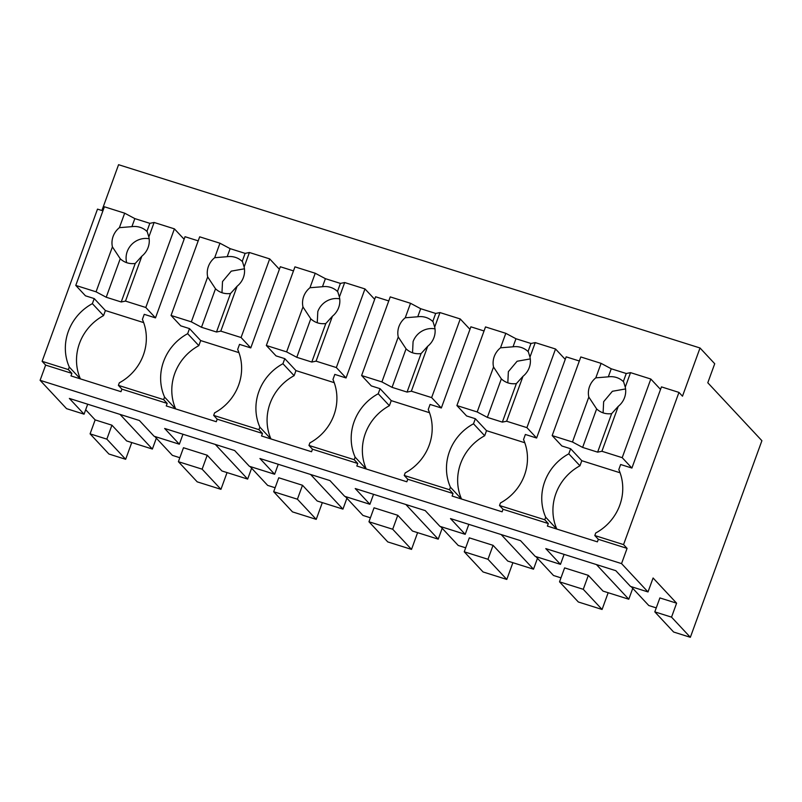 <?xml version="1.0" encoding="UTF-8"?>
<svg xmlns="http://www.w3.org/2000/svg" width="802" height="802" viewBox="0 0 802 802"><rect width="100%" height="100%" fill="white"/><g stroke="black" fill="none" stroke-linecap="round" stroke-linejoin="round"><path stroke-width="1.2" d="M85.684 409.742L95.157 419.897L90.085 433.852L108.902 454.012L125.663 459.295L131.759 442.554M90.085 433.852L106.846 439.135L111.929 425.19L126.626 440.93L152.38 449.05L120.029 414.403M106.846 439.135L125.663 459.295M87.699 404.208L84.07 414.173L66.566 408.659L40.1 380.318L45.644 365.1L42.115 361.321L68.37 369.592L71.899 373.371L70.977 375.907L120.992 391.677L121.914 389.14L167.177 403.406L166.255 405.942L216.279 421.712L217.202 419.175L262.465 433.441L261.542 435.977L311.557 451.747L312.479 449.21L357.742 463.476L356.82 466.012L406.835 481.781L407.767 479.245L453.03 493.511L452.107 496.047L502.122 511.816L503.044 509.28L548.307 523.546L547.385 526.082L597.4 541.851L598.332 539.315L627.084 548.378L623.555 544.598L678.953 392.409L682.482 396.188L700.026 347.988L714.722 363.737L707.795 382.765L761.9 440.709L690.352 637.299L671.535 617.139L676.607 603.184L653.089 577.991L648.006 591.946L621.55 563.606L627.084 548.378M102.917 210.826L97.503 209.121L42.115 361.321M101.904 210.505L118.576 164.701L700.026 347.988M220.951 489.33L202.134 469.17L178.395 461.691L197.212 481.852L220.951 489.33L227.046 472.589M559.525 581.831L583.265 589.31L602.081 609.47L578.342 601.991L559.525 581.831L564.608 567.886L588.337 575.365L603.034 591.104L628.788 599.224L596.437 564.578M631.144 586.633L648.798 605.53L656.257 607.886M690.352 637.299L673.63 632.026L654.813 611.866L659.886 597.921L676.607 603.184M95.157 419.897L111.929 425.19M154.736 436.448L172.38 455.356L179.849 457.711M178.395 461.691L183.478 447.737L207.207 455.225L221.913 470.964L247.658 479.085L215.307 444.438M250.013 466.483L267.667 485.39L275.136 487.746M273.683 491.726L297.412 499.205L316.229 519.365L292.499 511.887L273.683 491.726L278.755 477.771L302.494 485.26L317.191 500.999L342.945 509.12L310.595 474.473M345.301 496.528L362.945 515.425L370.414 517.781M368.96 521.761L392.699 529.24L411.516 549.4L387.777 541.921L368.96 521.761L374.043 507.806L397.772 515.295L412.479 531.034L438.223 539.155L405.872 504.508M440.579 526.563L458.233 545.46L465.691 547.816M464.248 551.796L487.977 559.275L506.794 579.435L483.065 571.956L464.248 551.796L469.32 537.851L493.06 545.33L507.756 561.069L533.51 569.189L501.16 534.543M535.866 556.598L553.51 575.495L560.979 577.851M156.34 438.173L152.38 449.05M84.07 414.173L69.363 398.434L139.388 420.499L154.094 436.248L179.347 444.208L164.651 428.468L234.675 450.544L249.372 466.283L262.023 470.273L274.635 474.243L259.928 458.503L329.953 480.578L344.659 496.318L369.912 504.288L355.216 488.538L425.24 510.613L439.937 526.353L465.2 534.322L450.493 518.573L520.518 540.648L535.225 556.387L560.478 564.357L545.781 548.608L615.806 570.683L630.502 586.422L648.006 591.946M40.1 380.318L621.55 563.606M45.644 365.1L71.899 373.371M68.37 369.592L69.293 367.055L80.3 378.855M80.4 378.885A49.483 46.947 -43 0 1 103.548 315.607L92.37 303.647A49.483 46.947 -43 0 0 69.293 367.055M92.37 303.647L94.225 298.575L85.463 295.808L75.769 285.422L96.06 291.818L106.215 297.241L121.222 301.973L125.503 301.091L145.794 307.487L155.488 317.883L185.031 236.71L198.194 240.861M602.081 609.47L608.167 592.728M506.794 579.435L512.889 562.693M411.516 549.4L417.601 532.658M316.229 519.365L322.324 502.623M202.134 469.17L207.207 455.225M583.265 589.31L588.337 575.365M632.748 588.347L628.788 599.224M654.813 611.866L671.535 617.139M560.478 564.357L564.107 554.382M465.2 534.322L468.829 524.348M369.912 504.288L373.542 494.313M274.635 474.243L278.264 464.278M179.347 444.208L182.976 434.243M251.617 468.208L247.658 479.085M297.412 499.205L302.494 485.26M346.905 498.242L342.945 509.12M392.699 529.24L397.772 515.295M442.183 528.277L438.223 539.155M487.977 559.275L493.06 545.33M537.47 558.312L533.51 569.189M623.555 544.598L594.803 535.536L598.332 539.315M594.803 535.536L595.726 532.999A49.483 46.947 -43 0 0 618.803 469.581L620.648 464.508L631.906 468.057L661.449 386.885L678.953 392.409M503.044 509.28L499.516 505.501L544.779 519.766L548.307 523.546M544.779 519.766L545.701 517.23L556.718 529.029M499.516 505.501L500.438 502.964A49.483 46.947 -43 0 0 523.526 439.546L525.37 434.473L536.618 438.022L566.162 356.85L579.325 361M407.767 479.245L404.238 475.466L449.501 489.731L453.03 493.511M449.501 489.731L450.423 487.195L461.431 498.994M404.238 475.466L405.16 472.929A49.483 46.947 -43 0 0 428.238 409.511L430.083 404.439L441.341 407.987L470.884 326.815L484.047 330.965M312.479 449.21L308.95 445.431L354.213 459.696L357.742 463.476M354.213 459.696L355.136 457.16L366.153 468.959M308.95 445.431L309.873 442.894A49.483 46.947 -43 0 0 332.96 379.476L334.805 374.404L346.053 377.953L375.597 296.78L388.759 300.93M217.202 419.175L213.673 415.396L258.936 429.661L262.465 433.441M258.936 429.661L259.858 427.125L270.865 438.925M213.673 415.396L214.595 412.86A49.483 46.947 -43 0 0 237.673 349.441L239.517 344.369L250.775 347.918L280.319 266.745L293.482 270.896M121.914 389.14L118.385 385.361L163.648 399.627L167.177 403.406M163.648 399.627L164.58 397.09L175.588 408.89M118.385 385.361L119.308 382.825A49.483 46.947 -43 0 0 142.395 319.407L144.24 314.334L155.488 317.883M94.225 298.575L105.393 310.534L143.668 322.604M103.548 315.607L105.393 310.534M579.956 465.782L568.788 453.822L570.633 448.749L581.801 460.709L579.956 465.782A49.483 46.947 -43 0 0 556.819 529.059M568.788 453.822A49.483 46.947 -43 0 0 545.701 517.23M570.633 448.749L561.881 445.982L552.177 435.596L572.468 441.992L582.623 447.416L597.63 452.148L601.911 451.275L622.202 457.671L631.906 468.057M484.679 435.747L473.501 423.787L475.345 418.714L486.523 430.674L484.679 435.747A49.483 46.947 -43 0 0 461.531 499.024M473.501 423.787A49.483 46.947 -43 0 0 450.423 487.195M475.345 418.714L466.594 415.947L456.899 405.561L477.18 411.957L487.345 417.381L502.353 422.113L506.623 421.24L526.914 427.636L536.618 438.022M389.391 405.712L378.223 393.752L380.068 388.679L391.246 400.639L389.391 405.712A49.483 46.947 -43 0 0 366.253 468.99M378.223 393.752A49.483 46.947 -43 0 0 355.136 457.16M380.068 388.679L371.316 385.912L361.612 375.526L381.902 381.922L392.058 387.346L407.065 392.078L411.346 391.206L431.636 397.602L441.341 407.987M294.113 375.677L282.936 363.717L284.79 358.644L295.958 370.604L294.113 375.677A49.483 46.947 -43 0 0 270.966 438.955M282.936 363.717A49.483 46.947 -43 0 0 259.858 427.125M284.79 358.644L276.028 355.877L266.334 345.492L286.625 351.888L296.78 357.311L311.788 362.043L316.068 361.161L336.349 367.557L346.053 377.953M198.826 345.642L187.658 333.682L189.503 328.609L200.68 340.569L198.826 345.642A49.483 46.947 -43 0 0 175.688 408.92M187.658 333.682A49.483 46.947 -43 0 0 164.58 397.09M189.503 328.609L180.751 325.843L171.047 315.457L191.337 321.853L201.492 327.276L216.5 332.008L220.781 331.126L241.071 337.522L250.775 347.918M96.06 291.818L112.41 246.886A19.108 18.135 -43 0 1 113.122 236.4A19.108 18.135 -43 0 1 119.398 227.668L124.671 213.182L104.39 206.786L75.769 285.422M124.671 213.182L134.836 218.605L149.844 223.337L146.906 231.387A19.108 18.135 -43 0 0 131.899 226.655L119.398 227.668M184.109 239.247L174.405 228.861L154.114 222.465L149.844 223.337M174.405 228.861L145.794 307.487M154.114 222.465L148.841 236.951L147.217 231.688M125.503 301.091L141.854 256.169A19.108 18.135 -43 0 0 148.129 247.437A19.108 18.135 -43 0 0 148.841 236.951M141.854 256.169L135.227 263.477L121.222 301.973M112.41 246.886L120.23 258.745C124.38 262.595 129.383 264.169 135.227 263.477M120.23 258.745L106.215 297.241M149.162 238.765A19.108 18.135 -43 0 0 127.237 251.517A19.108 18.135 -43 0 0 126.686 262.685M134.836 218.605L131.899 226.655M191.337 321.853L207.688 276.921A19.108 18.135 -43 0 1 208.4 266.434A19.108 18.135 -43 0 1 214.685 257.703L219.959 243.217L199.668 236.821L171.047 315.457M200.68 340.569L238.946 352.639M219.959 243.217L230.114 248.64L245.121 253.372L242.194 261.422A19.108 18.135 -43 0 0 227.187 256.69L214.685 257.703M279.397 269.282L269.693 258.896L249.402 252.5L245.121 253.372M269.693 258.896L241.071 337.522M249.402 252.5L244.129 266.986L242.505 261.723M220.781 331.126L237.131 286.204A19.108 18.135 -43 0 0 243.417 277.472A19.108 18.135 -43 0 0 244.129 266.986M237.131 286.204L230.515 293.512L216.5 332.008M207.688 276.921L215.507 288.78C219.658 292.63 224.66 294.204 230.515 293.512M215.507 288.78L201.492 327.276M244.44 268.8L231.257 271.136L222.515 281.552L221.974 292.72M230.114 248.64L227.187 256.69M286.625 351.888L302.976 306.955A19.108 18.135 -43 0 1 303.687 296.469A19.108 18.135 -43 0 1 309.963 287.738L315.236 273.251L294.946 266.855L266.334 345.492M295.958 370.604L334.233 382.674M315.236 273.251L325.401 278.675L340.409 283.407L337.472 291.457A19.108 18.135 -43 0 0 322.464 286.725L309.963 287.738M374.674 299.316L364.97 288.931L344.68 282.535L340.409 283.407M364.97 288.931L336.349 367.557M344.68 282.535L339.406 297.021L337.782 291.758M316.068 361.161L332.419 316.239A19.108 18.135 -43 0 0 338.695 307.507A19.108 18.135 -43 0 0 339.406 297.021M332.419 316.239L325.792 323.547L311.788 362.043M302.976 306.955L310.785 318.815C314.945 322.665 319.948 324.239 325.792 323.547M310.785 318.815L296.78 357.311M339.717 298.835A19.108 18.135 -43 0 0 317.803 311.587L317.261 322.755M325.401 278.675L322.464 286.725M381.902 381.922L398.253 336.99A19.108 18.135 -43 0 1 398.965 326.504A19.108 18.135 -43 0 1 405.251 317.772L410.524 303.286L390.233 296.89L361.612 375.526M391.246 400.639L429.511 412.709M410.524 303.286L420.679 308.71L435.687 313.442L432.759 321.492A19.108 18.135 -43 0 0 417.752 316.77L405.251 317.772M469.962 329.351L460.258 318.965L439.967 312.569L435.687 313.442M460.258 318.965L431.636 397.602M439.967 312.569L434.694 327.056L433.07 321.792M411.346 391.206L427.697 346.274A19.108 18.135 -43 0 0 433.982 337.542A19.108 18.135 -43 0 0 434.694 327.056M427.697 346.274L421.08 353.582L407.065 392.078M398.253 336.99L406.073 348.85C410.223 352.7 415.225 354.273 421.08 353.582M406.073 348.85L392.058 387.346M435.005 328.87A19.108 18.135 -43 0 0 413.08 341.622L412.539 352.79M420.679 308.71L417.752 316.77M477.18 411.957L493.541 367.025A19.108 18.135 -43 0 1 494.253 356.539A19.108 18.135 -43 0 1 500.528 347.807L505.801 333.321L485.511 326.925L456.899 405.561M486.523 430.674L524.799 442.744M505.801 333.321L515.967 338.745L530.974 343.477L528.037 351.527A19.108 18.135 -43 0 0 513.029 346.805L500.528 347.807M565.24 359.386L555.535 349L535.245 342.604L530.974 343.477M555.535 349L526.914 427.636M535.245 342.604L529.972 357.09L528.348 351.827M506.623 421.24L522.984 376.308A19.108 18.135 -43 0 0 529.26 367.577A19.108 18.135 -43 0 0 529.972 357.09M522.984 376.308L516.358 383.617L502.353 422.113M493.541 367.025L501.35 378.885C505.511 382.734 510.513 384.308 516.358 383.617M501.35 378.885L487.345 417.381M530.282 358.905L517.11 361.251L508.368 371.657L507.826 382.835M515.967 338.745L513.029 346.805M572.468 441.992L588.818 397.06A19.108 18.135 -43 0 1 589.53 386.574A19.108 18.135 -43 0 1 595.816 377.842L601.089 363.356L580.798 356.96L552.177 435.596M581.801 460.709L620.076 472.779M601.089 363.356L611.244 368.78L626.252 373.511L623.324 381.562A19.108 18.135 -43 0 0 608.317 376.84L595.816 377.842M660.527 389.421L650.823 379.035L630.532 372.639L626.252 373.511M650.823 379.035L622.202 457.671M630.532 372.639L625.259 387.125L623.635 381.862M601.911 451.275L618.262 406.343A19.108 18.135 -43 0 0 624.547 397.612A19.108 18.135 -43 0 0 625.259 387.125M618.262 406.343L611.645 413.652L597.63 452.148M588.818 397.06L596.638 408.92C600.788 412.769 605.791 414.343 611.645 413.652M596.638 408.92L582.623 447.416M625.57 388.94L612.387 391.286L603.645 401.692L603.104 412.87M611.244 368.78L608.317 376.84"/></g></svg>
